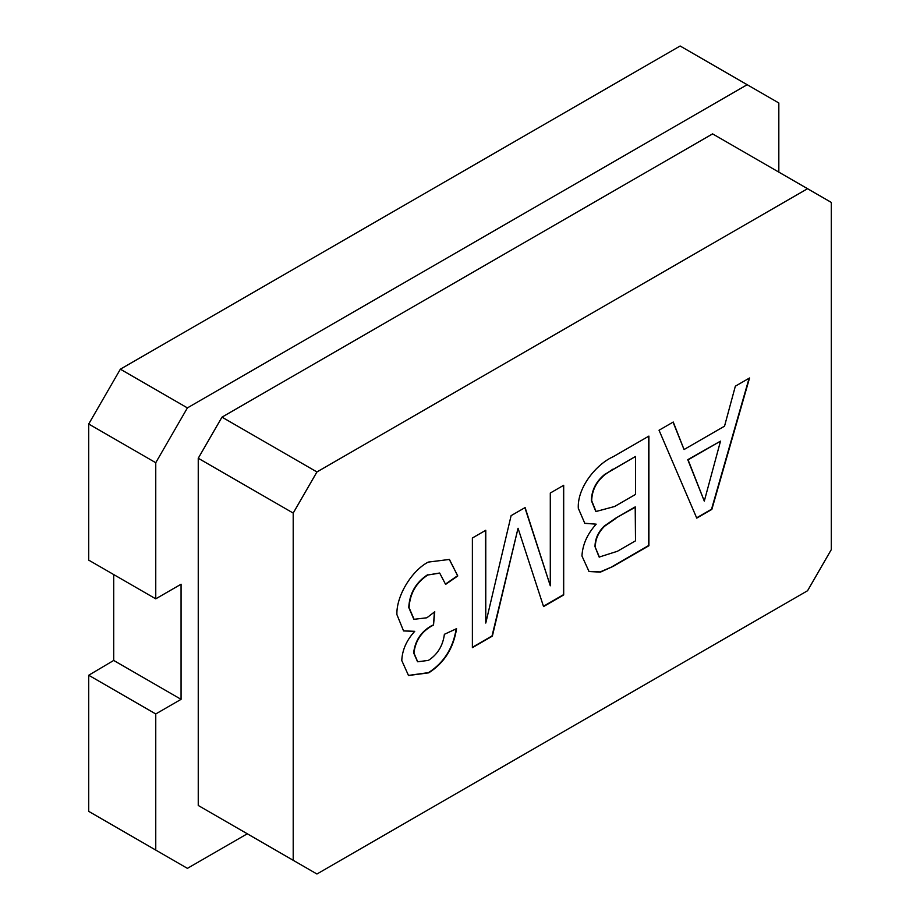 <?xml version="1.0" encoding="UTF-8"?>
<svg xmlns="http://www.w3.org/2000/svg" width="920" height="920" viewBox="0 0 920 920"><rect width="100%" height="100%" fill="white"/><g stroke="black" fill="none" stroke-linecap="round" stroke-linejoin="round"><path stroke-width="1.38" d="M181.067 699.338L113.712 660.445L88.711 675.245L88.711 811.371L155.756 850.08L155.756 713.954L181.067 699.338L181.067 584.223L155.756 598.839L155.756 462.714L88.711 424.005L88.711 560.13L155.756 598.839M113.712 574.563L113.712 660.445M434.389 612.064L433.504 625.117L434.757 611.742L426.88 617.78L413.977 619.321M433.504 625.117L431.756 625.98C421.303 631.936 415.368 640.964 413.942 653.062L417.691 661.768L428.409 660.399C437.575 654.453 442.899 645.759 444.383 634.306L456.561 628.682C453.537 648.163 444.279 662.883 428.789 672.831L408.514 675.51L401.775 660.548C402.235 650.037 406.548 640.297 414.724 631.327L403.57 630.936L396.899 614.571C396.255 595.757 411.918 570.457 428.237 562.097L449.431 559.441L457.769 575.966L445.602 584.395L439.725 573.125L427.8 575C416.104 582.74 409.871 593.63 409.078 607.66L414.138 619.413M472.385 538.004L472.385 647.657L492.361 636.122L518.04 528.252L543.547 606.567L563.684 594.941L563.684 485.288L550.298 493.028L550.298 585.798L525.113 507.564L511.106 515.648L485.772 623.058L485.772 530.276L472.385 538.004M659.042 430.238L696.75 518.121L711.85 509.404L749.547 377.982L735.344 386.193L724.534 426.167L684.054 449.535L673.256 422.038L659.042 430.238M293.204 860.292L293.204 513.072L198.248 458.252L221.984 417.139L712.597 133.883L831.289 202.411L831.289 549.631L807.553 590.744L316.94 874L198.248 805.471L198.248 458.252M221.984 417.139L316.94 471.96L807.553 188.703M316.94 471.96L293.204 513.072M613.352 566.271L600.38 572.136L589.03 571.504L581.946 555.979C582.601 544.525 587.351 533.922 596.194 524.159L584.809 523.353L578.3 508.265C577.208 487.266 596.62 464.002 613.26 456.676L648.91 436.091L648.91 545.744L613.352 566.271L600.173 571.918L588.869 571.412M88.711 424.005L120.359 369.184L187.404 407.893L747.178 84.709L680.133 46L120.359 369.184M221.984 819.179L198.248 805.471M187.404 407.893L155.756 462.714M155.756 850.08L187.404 868.353L247.284 833.784M747.178 84.709L778.826 102.982L778.826 172.12M88.711 675.245L155.756 713.954M684.054 449.535L673.049 422.153M696.624 517.833L711.528 509.22L749.11 378.247M720.509 441.14L687.769 459.678L704.294 501.112L720.509 441.14L688.091 459.862L704.294 501.112M595.78 511.428L591.376 500.572C591.617 490.245 596.033 481.539 604.612 474.478L635.513 456.481L635.513 494.431L614.594 506.506L595.942 511.52M613.042 566.087L648.588 545.56L648.588 436.275M596.194 524.159L584.66 523.261M599.081 556.957L595.021 546.698C594.987 539.074 598.057 532.208 604.21 526.091L615.63 518.202L635.202 506.897L635.513 540.822L617.423 551.264L599.242 557.048M615.63 518.202L635.513 507.081M595.021 546.698L599.403 557.14M604.21 526.091L604.532 526.274C598.368 532.381 595.309 539.258 595.344 546.882M615.94 518.385L604.532 526.274M612.731 469.269L604.923 474.662C596.344 481.723 591.939 490.429 591.686 500.756L596.091 511.612M613.053 469.441L635.513 456.481M485.772 623.058L485.461 530.46M550.298 585.798L524.894 507.69M543.444 606.269L563.373 594.757L563.373 485.472M472.385 647.289L492.039 635.938L518.04 528.252M433.182 624.933L431.756 625.98M431.434 625.795C420.992 631.764 415.058 640.792 413.632 652.878L413.942 653.062M413.632 652.878L417.53 661.675M456.239 628.498C453.226 647.979 443.969 662.699 428.467 672.646L428.789 672.831M428.467 672.646L408.365 675.418M403.42 630.844L414.724 631.327M449.27 559.348L457.769 575.966M445.522 584.05L457.459 575.782M439.565 573.034L427.8 575M427.478 574.816C415.794 582.555 409.549 593.446 408.756 607.476L409.078 607.66M408.756 607.476L413.827 619.229"/></g></svg>

